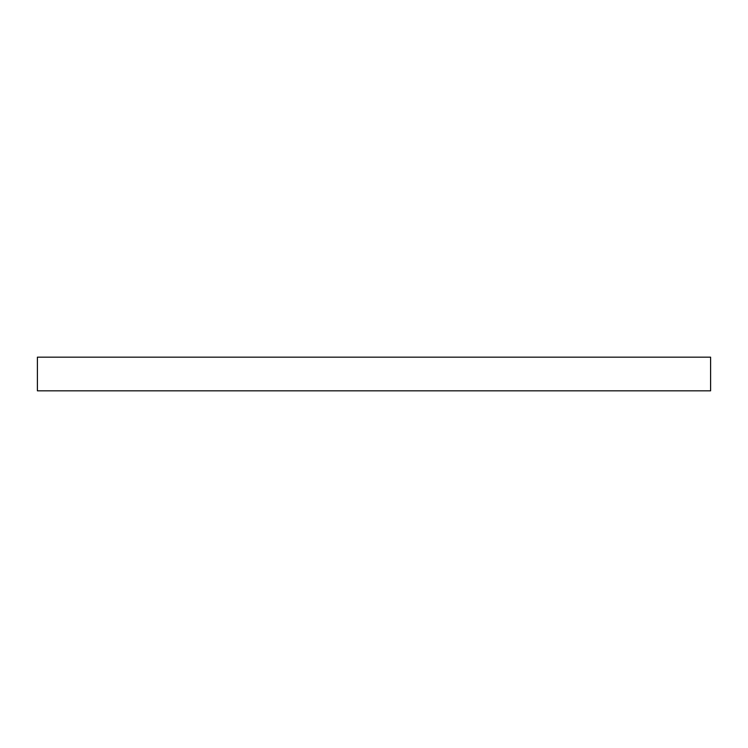 <?xml version="1.0" encoding="UTF-8"?>
<svg xmlns="http://www.w3.org/2000/svg" width="748" height="748" viewBox="0 0 748 748"><rect width="100%" height="100%" fill="white"/><g stroke="black" fill="none" stroke-linecap="round" stroke-linejoin="round"><path stroke-width="1.12" d="M374 357.17L710.6 357.17L710.6 390.83L37.4 390.83L37.4 357.17L374 357.17"/></g></svg>
